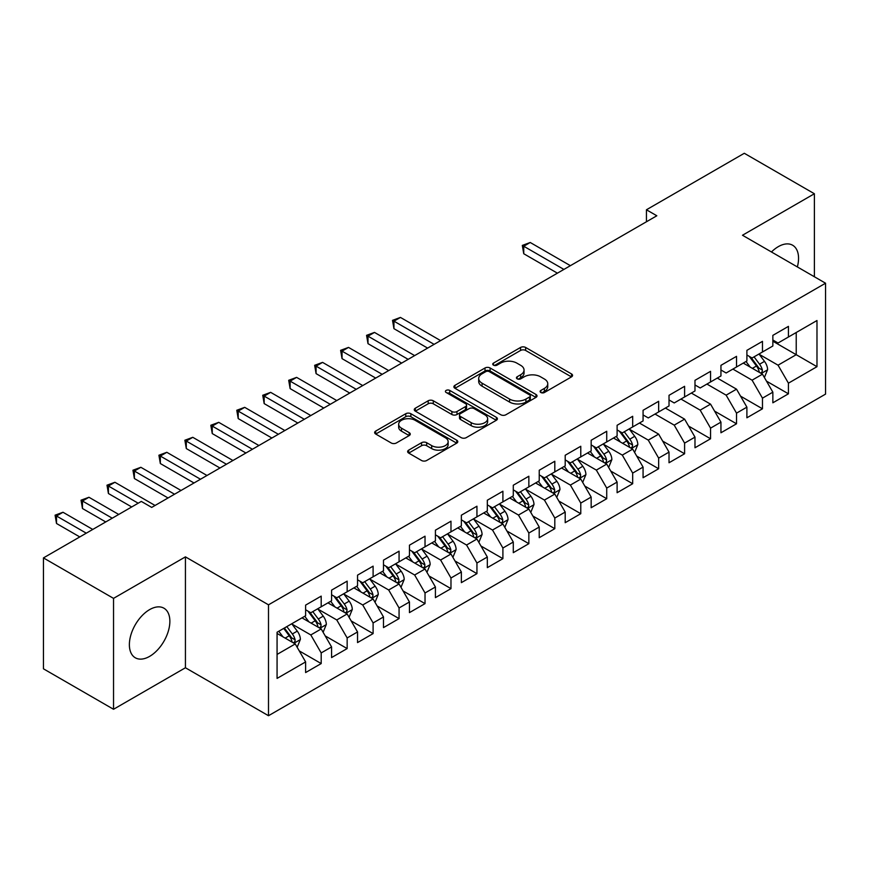<?xml version="1.0" encoding="UTF-8"?>
<svg xmlns="http://www.w3.org/2000/svg" width="869" height="869" viewBox="0 0 869 869"><rect width="100%" height="100%" fill="white"/><g stroke="black" fill="none" stroke-linecap="round" stroke-linejoin="round"><path stroke-width="1.3" d="M540.866 392.506A2.52 1.456 0 0 0 544.439 392.506L571.509 376.874A3.606 2.086 0 0 0 572.562 375.408A3.606 2.086 0 0 0 571.509 373.931L525.647 347.459A3.606 2.086 0 0 0 520.553 347.459L493.483 363.09A2.52 1.456 0 0 0 492.734 364.111A2.52 1.456 0 0 0 493.483 365.143A2.52 1.456 0 0 0 497.046 365.143L500.544 363.123A11.525 6.659 0 0 1 516.859 363.123L520.672 365.328A11.525 6.659 0 0 1 524.05 370.031A11.525 6.659 0 0 1 520.672 374.745L517.174 376.766A2.52 1.456 0 0 0 516.436 377.798A2.52 1.456 0 0 0 517.174 378.83A2.52 1.456 0 0 0 520.737 378.83L524.246 376.798A11.525 6.659 0 0 1 540.551 376.798L544.374 379.014A11.525 6.659 0 0 1 547.752 383.718A11.525 6.659 0 0 1 544.374 388.421L540.866 390.442A2.52 1.456 0 0 0 540.127 391.474A2.52 1.456 0 0 0 540.866 392.506L540.866 390.442M149.62 656.377A28.634 16.533 120 0 0 168.325 631.144A28.634 16.533 120 0 0 163.937 608.202A28.634 16.533 120 0 0 149.62 609.614A28.634 16.533 120 0 0 130.915 634.848A28.634 16.533 120 0 0 135.303 657.79A28.634 16.533 120 0 0 149.62 656.377M797.362 266.935A28.634 16.533 120 0 0 792.626 245.232A28.634 16.533 120 0 0 778.309 246.644A28.634 16.533 120 0 0 771.455 251.977M408.702 450.131A3.606 2.086 0 0 0 407.637 451.608A3.606 2.086 0 0 0 408.702 453.075L421.563 460.505A3.606 2.086 0 0 0 426.657 460.505L456.725 443.147A3.606 2.086 0 0 0 457.778 441.669A3.606 2.086 0 0 0 456.725 440.203L410.863 413.72A3.606 2.086 0 0 0 405.769 413.72L375.701 431.078A3.606 2.086 0 0 0 374.648 432.556A3.606 2.086 0 0 0 375.701 434.022L391.246 442.994A3.606 2.086 0 0 0 396.34 442.994L409.201 435.565A3.606 2.086 0 0 0 410.266 434.098A3.606 2.086 0 0 0 409.201 432.632L401.5 428.178A9.635 5.562 0 0 1 398.675 424.246A9.635 5.562 0 0 1 404.628 419.097A9.635 5.562 0 0 1 415.132 420.303L445.319 437.737A9.635 5.562 0 0 1 448.143 441.669A9.635 5.562 0 0 1 442.191 446.818A9.635 5.562 0 0 1 431.687 445.612L426.657 442.701A3.606 2.086 0 0 0 421.563 442.701L408.702 450.131L408.702 453.075M113.535 598.372L113.535 709.278L185.434 667.761L185.434 556.866L113.535 598.372L43.45 557.909L141.31 501.413L151.695 507.409L656.823 215.773L646.438 209.777L646.438 221.769M185.434 556.866L268.499 604.824L825.55 283.207L825.55 394.113L268.499 715.719L268.499 604.824M814.383 276.766L814.383 193.744L742.484 235.249L825.55 283.207M814.383 193.744L744.298 153.281L646.438 209.777M500.805 414.752A3.606 2.086 0 0 0 505.899 414.752L535.967 397.394A3.606 2.086 0 0 0 537.02 395.927A3.606 2.086 0 0 0 535.967 394.45L490.105 367.978A3.606 2.086 0 0 0 485.011 367.978L454.943 385.336A3.606 2.086 0 0 0 453.89 386.803A3.606 2.086 0 0 0 454.943 388.28L500.805 414.752M447.155 393.049A2.52 1.456 0 0 1 449.718 393.407L449.718 390.409L496.34 417.326A3.606 2.086 0 0 1 497.405 418.804A3.606 2.086 0 0 1 496.34 420.27L466.284 437.628A3.606 2.086 0 0 1 461.178 437.628L415.317 411.146L415.317 408.213A3.606 2.086 0 0 0 414.263 409.679A3.606 2.086 0 0 0 415.317 411.146M415.317 408.213L428.189 400.783A3.606 2.086 0 0 1 433.283 400.783L451.88 411.515A3.606 2.086 0 0 0 456.975 411.515L465.512 406.594A3.606 2.086 0 0 0 466.566 405.117A3.606 2.086 0 0 0 465.512 403.651L446.155 392.473A2.52 1.456 0 0 1 445.417 391.441A2.52 1.456 0 0 1 446.97 390.094A2.52 1.456 0 0 1 449.718 390.409M772.856 341.213L796.221 354.693L796.221 332.512L816.979 320.531L788.433 337.009L788.433 326.375L772.856 335.369L772.856 346.003L762.471 351.999L762.471 341.354L746.895 350.348L746.895 360.993L736.521 366.99L736.521 356.344L720.944 365.338L720.944 375.973L710.56 381.969L710.56 371.335L694.983 380.329L694.983 390.963L684.598 396.959L684.598 386.314L669.021 395.308L669.021 405.953L658.648 411.949L658.648 401.304L643.071 410.298L643.071 420.933L632.686 426.929L632.686 416.294L617.109 425.278L617.109 435.923L606.725 441.919L606.725 431.274L591.159 440.268L591.159 450.913L580.774 456.909L580.774 446.264L565.198 455.258L565.198 465.893L554.813 471.889L554.813 461.254L539.236 470.238L539.236 480.883L528.852 486.879L528.852 476.234L513.286 485.228L513.286 495.873L502.901 501.858L502.901 491.224L487.324 500.218L487.324 510.853L476.94 516.849L476.94 506.214L461.363 515.198L461.363 525.843L450.978 531.839L450.978 521.194L435.412 530.188L435.412 540.833L425.028 546.818L425.028 536.184L409.451 545.178L409.451 555.812L399.067 561.808L399.067 551.174L383.49 560.157L383.49 570.803L373.105 576.799L373.105 566.154L357.539 575.148L357.539 585.793L347.155 591.778L347.155 581.144L331.578 590.138L331.578 600.772L321.193 606.768L321.193 596.123L305.616 605.117L305.616 615.763L277.07 632.241L277.07 678.407L305.616 661.917L295.243 643.94L277.07 633.447M816.979 320.531L816.979 366.685L788.433 383.175L778.048 365.186L759.224 354.324M766.501 381.154L788.433 393.809L788.433 383.175M788.433 393.809L772.856 402.803L772.856 392.169L762.471 398.154L752.087 380.177L732.882 369.086M740.54 396.134L762.471 408.799L762.471 398.154M762.471 408.799L746.895 417.793L746.895 407.148L736.521 413.144L726.136 395.156L706.921 384.065M714.579 411.124L736.521 423.79L736.521 413.144M736.521 423.79L720.944 432.773L720.944 422.138L710.56 428.135L700.175 410.146L680.97 399.056M688.628 426.103L710.56 438.769L710.56 428.135M710.56 438.769L694.983 447.763L694.983 437.118L684.598 443.114L674.214 425.137L655.009 414.046M662.667 441.094L684.598 453.759L684.598 443.114M684.598 453.759L669.021 462.753L669.021 452.108L658.648 458.104L648.263 440.116L629.438 429.253M636.705 456.084L658.648 468.749L658.648 458.104M658.648 468.749L643.071 477.733L643.071 467.098L632.686 473.094L622.302 455.106L603.488 444.244M610.755 471.063L632.686 483.729L632.686 473.094M632.686 483.729L617.109 492.723L617.109 482.078L606.725 488.074L596.34 470.096L577.527 459.223M584.794 486.053L606.725 498.719L606.725 488.074M606.725 498.719L591.159 507.713L591.159 497.068L580.774 503.064L570.39 485.076L551.565 474.213M558.832 501.044L580.774 513.698L580.774 503.064M580.774 513.698L565.198 522.693L565.198 512.058L554.813 518.054L544.428 500.066L525.615 489.204M532.882 516.023L554.813 528.689L554.813 518.054M554.813 528.689L539.236 537.683L539.236 527.038L528.852 533.034L518.478 515.056L499.653 504.183M506.92 531.013L528.852 543.679L528.852 533.034M528.852 543.679L513.286 552.673L513.286 542.028L502.901 548.024L492.517 530.036L473.692 519.173M480.959 546.004L502.901 558.658L502.901 548.024M502.901 558.658L487.324 567.653L487.324 557.018L476.94 563.014L466.555 545.026L447.741 534.163M455.008 560.983L476.94 573.649L476.94 563.014M476.94 573.649L461.363 582.643L461.363 571.998L450.978 577.994L440.605 560.016L421.78 549.143M429.047 575.973L450.978 588.639L450.978 577.994M450.978 588.639L435.412 597.633L435.412 586.988L425.028 592.984L414.643 574.996L395.819 564.133M403.097 590.963L425.028 603.618L425.028 592.984M425.028 603.618L409.451 612.612L409.451 601.978L399.067 607.963L388.682 589.986L369.868 579.123M377.135 605.943L399.067 618.609L399.067 607.963M399.067 618.609L383.49 627.603L383.49 616.957L373.105 622.954L362.731 604.976L343.907 594.103M351.174 620.933L373.105 633.599L373.105 622.954M373.105 633.599L357.539 642.582L357.539 631.948L347.155 637.944L336.77 619.955L317.945 609.093M325.223 635.923L347.155 648.578L347.155 637.944M347.155 648.578L331.578 657.572L331.578 646.938L321.193 652.923L310.809 634.946L291.995 624.083M299.262 650.903L321.193 663.568L321.193 652.923M321.193 663.568L305.616 672.563L305.616 661.917M305.616 609.766L310.809 612.764L321.193 606.768M277.07 654.422L295.243 643.94M331.578 594.776L336.77 597.774L347.155 591.778M310.809 634.946L321.193 628.95L301.988 617.859M331.578 646.938L321.193 628.95M357.539 579.797L362.731 582.795L373.105 576.799M336.77 619.955L347.155 613.959L327.939 602.869M357.539 631.948L347.155 613.959M383.49 564.807L388.682 567.805L399.067 561.808M362.731 604.976L373.105 598.98L353.9 587.889M383.49 616.957L373.105 598.98M409.451 549.816L414.643 552.814L425.028 546.818M388.682 589.986L399.067 583.99L379.862 572.899M409.451 601.978L399.067 583.99M435.412 534.837L440.605 537.835L450.978 531.839M414.643 574.996L425.028 568.999L405.812 557.909M435.412 586.988L425.028 568.999M461.363 519.847L466.555 522.845L476.94 516.849M440.605 560.016L450.978 554.02L431.774 542.929M461.363 571.998L450.978 554.02M487.324 504.856L492.517 507.854L502.901 501.858M466.555 545.026L476.94 539.03L457.735 527.939M487.324 557.018L476.94 539.03M513.286 489.877L518.478 492.875L528.852 486.879M492.517 530.036L502.901 524.04L483.685 512.949M513.286 542.028L502.901 524.04M539.236 474.887L544.428 477.885L554.813 471.889M518.478 515.056L528.852 509.06L509.647 497.97M539.236 527.038L528.852 509.06M565.198 459.897L570.39 462.895L580.774 456.909M544.428 500.066L554.813 494.07L535.608 482.979M565.198 512.058L554.813 494.07M591.159 444.917L596.34 447.915L606.725 441.919M570.39 485.076L580.774 479.08L561.559 468M591.159 497.068L580.774 479.08M617.109 429.927L622.302 432.925L632.686 426.929M596.34 470.096L606.725 464.1L587.52 453.01M617.109 482.078L606.725 464.1M643.071 414.947L648.263 417.935L658.648 411.949M622.302 455.106L632.686 449.11L613.481 438.019M643.071 467.098L632.686 449.11M669.021 399.957L674.214 402.955L684.598 396.959M648.263 440.116L658.648 434.131L639.432 423.04M669.021 452.108L658.648 434.131M694.983 384.967L700.175 387.965L710.56 381.969M674.214 425.137L684.598 419.14L665.393 408.05M694.983 437.118L684.598 419.14M720.944 369.988L726.136 372.986L736.521 366.99M700.175 410.146L710.56 404.15L691.344 393.06M720.944 422.138L710.56 404.15M746.895 354.997L752.087 357.995L762.471 351.999M726.136 395.156L736.521 389.171L717.305 378.08M746.895 407.148L736.521 389.171M772.856 340.007L778.048 343.005L788.433 337.009M752.087 380.177L762.471 374.181L743.267 363.09M772.856 392.169L762.471 374.181M43.45 557.909L43.45 668.815L113.535 709.278M185.434 667.761L268.499 715.719M778.048 365.186L796.221 354.693L816.979 366.685M541.876 392.864L544.374 391.419A11.525 6.659 0 0 0 547.752 386.716L547.752 383.718M524.05 370.031L524.05 373.029A11.525 6.659 0 0 1 520.672 377.743L518.185 379.177M571.454 376.907L525.647 350.457A3.606 2.086 0 0 0 520.553 350.457L494.483 365.501M535.912 397.426L490.105 370.976A3.606 2.086 0 0 0 485.011 370.976L454.987 388.302M529.59 396.959A2.52 1.456 0 0 0 530.329 395.927A2.52 1.456 0 0 0 529.59 394.895L489.334 371.65A2.52 1.456 0 0 0 485.771 371.65L482.078 373.789A11.525 6.659 0 0 0 478.7 378.493A11.525 6.659 0 0 0 482.078 383.196L509.592 399.088A11.525 6.659 0 0 0 525.897 399.088L529.59 396.959L529.59 399.957A2.52 1.456 0 0 0 530.329 398.925L530.329 395.927M478.7 378.493L478.7 381.491A11.525 6.659 0 0 0 482.078 386.194L482.078 383.196M529.59 399.957L525.897 402.086A11.525 6.659 0 0 1 509.592 402.086L482.078 386.194M415.371 411.178L428.189 403.781L428.189 400.783M466.566 405.117L466.566 408.115A3.606 2.086 0 0 1 465.512 409.592L456.975 414.513A3.606 2.086 0 0 1 451.88 414.513L433.283 403.781A3.606 2.086 0 0 0 428.189 403.781M449.718 393.407L496.297 420.303M471.183 422.66A9.635 5.562 0 0 0 481.687 423.866A9.635 5.562 0 0 0 487.639 418.728A9.635 5.562 0 0 0 484.815 414.795L474.181 408.647A3.606 2.086 0 0 0 469.086 408.647L460.548 413.579A3.606 2.086 0 0 0 459.495 415.045A3.606 2.086 0 0 0 460.548 416.523L471.183 422.66L471.183 425.658A9.635 5.562 0 0 0 481.687 426.864A9.635 5.562 0 0 0 487.639 421.726L487.639 418.728M459.495 415.045L459.495 418.043A3.606 2.086 0 0 0 460.548 419.521L460.548 416.523M471.183 425.658L460.548 419.521M448.143 441.669L448.143 444.667A9.635 5.562 0 0 1 442.191 449.816A9.635 5.562 0 0 1 431.687 448.61L426.657 445.699A3.606 2.086 0 0 0 421.563 445.699L408.745 453.107M398.675 424.246L398.675 427.244A9.635 5.562 0 0 0 401.5 431.176L401.5 428.178M409.158 435.597L401.5 431.176M456.681 443.168L410.863 416.718A3.606 2.086 0 0 0 405.769 416.718L375.745 434.055M764.394 377.504L767.609 369.651A9.733 5.616 -120 0 0 764.503 361.374L758.995 354.009M750.208 367.098L746.015 361.504M744.06 363.546L743.582 362.905M570.39 265.675L530.231 242.494L523.746 246.242L523.746 253.737L557.409 273.17M760.636 373.116L762.146 371.769L762.363 370.064A9.733 5.616 -120 0 0 759.571 364.22L754.064 356.855M750.914 357.311L757.725 366.403A4.953 2.857 60 0 1 758.626 367.913L762.363 370.064M749.197 356.323L756.464 366.012A9.733 5.616 60 0 1 759.245 371.867L759.441 372.432M523.746 253.737L522.312 245.416L563.894 269.423M522.312 245.416L530.231 242.494M634.609 452.434L637.824 444.58A9.733 5.616 -120 0 0 634.718 436.303L629.21 428.938M620.423 442.028L616.23 436.434M614.264 438.476L613.786 437.846M440.594 340.605L400.446 317.424L393.95 321.172L393.95 328.667L427.624 348.1M630.851 448.056L632.36 446.699L632.578 445.004A9.733 5.616 -120 0 0 629.786 439.149L624.279 431.784M621.129 432.251L627.939 441.343A4.953 2.857 60 0 1 628.841 442.842L632.578 445.004M619.412 431.263L626.668 440.952A9.733 5.616 60 0 1 629.46 446.796L629.656 447.361M393.95 328.667L392.527 320.346L434.109 344.352M392.527 320.346L400.446 317.424M608.648 467.424L611.863 459.571A9.733 5.616 -120 0 0 608.767 451.293L603.249 443.929M594.461 457.018L590.268 451.424M588.313 453.466L587.835 452.825M414.643 355.595L374.485 332.414L368 336.162L368 343.657L401.663 363.09M604.9 463.036L606.399 461.689L606.616 459.983A9.733 5.616 -120 0 0 603.836 454.139L598.317 446.775M595.167 447.231L601.978 456.323A4.953 2.857 60 0 1 602.88 457.833L606.616 459.983M593.462 446.242L600.718 455.932A9.733 5.616 60 0 1 603.499 461.787L603.694 462.351M368 343.657L366.566 335.336L408.148 359.342M366.566 335.336L374.485 332.414M582.686 482.414L585.912 474.561A9.733 5.616 -120 0 0 582.806 466.273L577.288 458.919M568.5 471.997L564.307 466.403M562.352 468.445L561.874 467.815M388.682 370.585L348.523 347.404L342.038 351.141L342.038 358.636L375.701 378.08M578.939 478.026L580.449 476.668L580.655 474.974A9.733 5.616 -120 0 0 577.874 469.119L572.356 461.765M569.206 462.221L576.017 471.313A4.953 2.857 60 0 1 576.918 472.812L580.655 474.974M567.5 461.233L574.757 470.922A9.733 5.616 60 0 1 577.537 476.777L577.744 477.331M342.038 358.636L340.615 350.326L382.197 374.333M340.615 350.326L348.523 347.404M556.736 497.394L559.951 489.54A9.733 5.616 -120 0 0 556.844 481.263L551.337 473.898M542.549 486.988L538.356 481.393M536.39 483.436L535.912 482.806M362.731 385.564L322.573 362.384L316.077 366.131L316.077 373.627L349.751 393.06M552.977 493.016L554.487 491.658L554.704 489.964A9.733 5.616 -120 0 0 551.913 484.109L546.405 476.744M543.255 477.211L550.066 486.303A4.953 2.857 60 0 1 550.968 487.802L554.704 489.964M541.539 476.223L548.795 485.912A9.733 5.616 60 0 1 551.587 491.756L551.782 492.321M316.077 373.627L314.654 365.306L356.236 389.312M314.654 365.306L322.573 362.384M530.774 512.384L533.99 504.531A9.733 5.616 -120 0 0 530.894 496.242L525.376 488.889M516.588 501.978L512.395 496.384M510.44 498.426L509.962 497.785M336.77 400.555L296.611 377.374L290.127 381.122L290.127 388.617L323.789 408.05M527.027 507.996L528.526 506.638L528.743 504.943A9.733 5.616 -120 0 0 525.962 499.099L520.444 491.735M517.294 492.191L524.105 501.283A4.953 2.857 60 0 1 525.006 502.793L528.743 504.943M515.589 491.202L522.845 500.892A9.733 5.616 60 0 1 525.626 506.746L525.821 507.311M290.127 388.617L288.693 380.296L330.274 404.302M288.693 380.296L296.611 377.374M504.824 527.374L508.039 519.521A9.733 5.616 -120 0 0 504.932 511.233L499.414 503.868M490.627 516.957L486.444 511.363M484.478 513.405L484 512.775M310.809 415.545L270.661 392.353L264.165 396.101L264.165 403.596L297.828 423.04M501.065 522.986L502.575 521.628L502.782 519.934A9.733 5.616 -120 0 0 500.001 514.079L494.483 506.725M491.343 507.181L498.154 516.273A4.953 2.857 60 0 1 499.045 517.772L502.782 519.934M489.627 506.192L496.883 515.882A9.733 5.616 60 0 1 499.675 521.726L499.871 522.291M264.165 403.596L262.742 395.276L304.324 419.292M262.742 395.276L270.661 392.353M478.862 542.354L482.078 534.5A9.733 5.616 -120 0 0 478.971 526.223L473.464 518.858M464.676 531.947L460.483 526.353M458.517 528.395L458.05 527.755M284.858 430.524L244.7 407.344L238.215 411.091L238.215 418.586L271.878 438.019M475.104 537.976L476.614 536.618L476.831 534.924A9.733 5.616 -120 0 0 474.039 529.069L468.532 521.704M465.382 522.16L472.193 531.252A4.953 2.857 60 0 1 473.094 532.762L476.831 534.924M463.666 521.183L470.933 530.861A9.733 5.616 60 0 1 473.714 536.716L473.909 537.281M238.215 418.586L236.781 410.266L278.362 434.272M236.781 410.266L244.7 407.344M452.901 557.344L456.116 549.49A9.733 5.616 -120 0 0 453.021 541.202L447.502 533.848M438.715 546.938L434.522 541.344M432.566 543.386L432.089 542.745M258.897 445.515L218.738 422.334L212.253 426.082L212.253 433.577L245.916 453.01M449.154 552.956L450.653 551.598L450.87 549.903A9.733 5.616 -120 0 0 448.089 544.059L442.571 536.694M439.421 537.151L446.231 546.243A4.953 2.857 60 0 1 447.133 547.752L450.87 549.903M437.715 536.162L444.971 545.851A9.733 5.616 60 0 1 447.752 551.706L447.948 552.271M212.253 433.577L210.819 425.256L252.412 449.262M210.819 425.256L218.738 422.334M426.951 572.334L430.166 564.481A9.733 5.616 -120 0 0 427.059 556.193L421.541 548.828M412.753 561.917L408.571 556.323M406.605 558.365L406.127 557.735M232.935 460.505L192.788 437.313L186.292 441.061L186.292 448.556L219.955 468M423.192 567.946L424.702 566.588L424.908 564.893A9.733 5.616 -120 0 0 422.128 559.039L416.609 551.685M413.47 552.141L420.281 561.233A4.953 2.857 60 0 1 421.172 562.732L424.908 564.893M411.754 551.152L419.01 560.842A9.733 5.616 60 0 1 421.802 566.686L421.997 567.251M186.292 448.556L184.869 440.235L226.451 464.252M184.869 440.235L192.788 437.313M400.989 587.314L404.204 579.46A9.733 5.616 -120 0 0 401.098 571.183L395.591 563.818M386.803 576.907L382.61 571.313M380.644 573.355L380.177 572.714M206.985 475.484L166.826 452.304L160.341 456.051L160.341 463.546L194.004 482.979M397.231 582.936L398.741 581.578L398.958 579.873A9.733 5.616 -120 0 0 396.166 574.029L390.659 566.664M387.509 567.12L394.32 576.212A4.953 2.857 60 0 1 395.221 577.722L398.958 579.873M385.793 566.132L393.06 575.821A9.733 5.616 60 0 1 395.84 581.676L396.036 582.241M160.341 463.546L158.908 455.226L200.489 479.232M158.908 455.226L166.826 452.304M375.028 602.304L378.254 594.45A9.733 5.616 -120 0 0 375.147 586.162L369.629 578.808M360.841 591.898L356.648 586.303M354.693 588.346L354.215 587.705M181.024 490.474L140.865 467.294L134.38 471.041L134.38 478.526L168.043 497.97M371.28 597.915L372.779 596.558L372.997 594.863A9.733 5.616 -120 0 0 370.216 589.008L364.698 581.654M361.547 582.111L368.358 591.202A4.953 2.857 60 0 1 369.26 592.712L372.997 594.863M359.842 581.122L367.098 590.811A9.733 5.616 60 0 1 369.879 596.666L370.075 597.231M134.38 478.526L132.946 470.216L174.539 494.222M132.946 470.216L140.865 467.294M349.077 617.294L352.293 609.441A9.733 5.616 -120 0 0 349.186 601.152L343.668 593.788M334.891 606.877L330.698 601.283M328.732 603.325L328.254 602.695M155.062 505.465L114.914 482.273L108.419 486.021L108.419 493.516L131.708 506.964M345.319 612.906L346.829 611.548L347.035 609.853A9.733 5.616 -120 0 0 344.254 603.998L338.736 596.645M335.597 597.101L342.408 606.193A4.953 2.857 60 0 1 343.309 607.692L347.035 609.853M333.881 596.112L341.137 605.802A9.733 5.616 60 0 1 343.928 611.646L344.124 612.211M108.419 493.516L106.996 485.195L138.193 503.216M106.996 485.195L114.914 482.273M323.116 632.274L326.331 624.42A9.733 5.616 -120 0 0 323.225 616.143L317.717 608.778M308.929 621.867L304.737 616.273M302.781 618.315L302.303 617.674M118.727 514.448L88.953 497.264L82.468 501.011L82.468 508.506L105.746 521.943M319.357 627.896L320.867 626.538L321.085 624.833A9.733 5.616 -120 0 0 318.293 618.989L312.786 611.624M309.636 612.08L316.446 621.172A4.953 2.857 60 0 1 317.348 622.682L321.085 624.833M307.93 611.092L315.186 620.781A9.733 5.616 60 0 1 317.967 626.636L318.163 627.201M82.468 508.506L81.034 500.186L112.231 518.196M81.034 500.186L88.953 497.264M297.155 647.264L300.381 639.41A9.733 5.616 -120 0 0 297.274 631.122L291.756 623.768M282.968 636.858L278.775 631.252M92.766 529.438L62.992 512.254L56.507 516.001L56.507 523.486L79.785 536.933M293.407 642.875L294.917 641.518L295.123 639.823A9.733 5.616 -120 0 0 292.342 633.968L286.824 626.614M284.391 628.015L290.485 636.162A4.953 2.857 60 0 1 291.387 637.672L295.123 639.823M283.707 628.406L289.225 635.771A9.733 5.616 60 0 1 292.006 641.626L292.201 642.18M56.507 523.486L55.084 515.176L86.281 533.186M55.084 515.176L62.992 512.254M544.374 391.419L544.374 388.421M517.174 378.83L517.174 376.766M520.672 377.743L520.672 374.745M493.483 365.143L493.483 363.09M520.553 350.457L520.553 347.459M525.647 350.457L525.647 347.459M571.509 376.874L571.509 373.931M454.943 388.28L454.943 385.336M485.011 370.976L485.011 367.978M490.105 370.976L490.105 367.978M535.967 397.394L535.967 394.45M509.592 402.086L509.592 399.088M525.897 402.086L525.897 399.088M433.283 403.781L433.283 400.783M451.88 414.513L451.88 411.515M456.975 414.513L456.975 411.515M465.512 409.592L465.512 406.594M496.34 420.27L496.34 417.326M421.563 445.699L421.563 442.701M426.657 445.699L426.657 442.701M431.687 448.61L431.687 445.612M409.201 435.565L409.201 432.632M375.701 434.022L375.701 431.078M405.769 416.718L405.769 413.72M410.863 416.718L410.863 413.72M456.725 443.147L456.725 440.203M761.255 373.474L767.544 369.846M759.571 364.22L764.503 361.374M752.391 368.358L756.464 366.012M631.47 448.404L637.759 444.776M629.786 439.149L634.718 436.303M622.606 443.299L626.668 440.952M605.508 463.394L611.798 459.755M603.836 454.139L608.767 451.293M596.655 458.278L600.718 455.932M579.547 478.384L585.847 474.746M577.874 469.119L582.806 466.273M570.694 473.268L574.757 470.922M553.596 493.364L559.886 489.736M551.913 484.109L556.844 481.263M544.733 488.259L548.795 485.912M527.635 508.354L533.935 504.715M525.962 499.099L530.894 496.242M518.782 503.238L522.845 500.892M501.674 523.344L507.974 519.705M500.001 514.079L504.932 511.233M492.821 518.228L496.883 515.882M475.723 538.324L482.013 534.696M474.039 529.069L478.971 526.223M466.859 533.208L470.933 530.861M449.762 553.314L456.062 549.675M448.089 544.059L453.021 541.202M440.909 548.198L444.971 545.851M423.8 568.304L430.101 564.665M422.128 559.039L427.059 556.193M414.947 563.188L419.01 560.842M397.85 583.284L404.139 579.656M396.166 574.029L401.098 571.183M388.986 578.167L393.06 575.821M371.889 598.274L378.189 594.635M370.216 589.008L375.147 586.162M363.036 593.158L367.098 590.811M345.938 613.253L352.227 609.625M344.254 603.998L349.186 601.152M337.074 608.148L341.137 605.802M319.977 628.244L326.266 624.615M318.293 618.989L323.225 616.143M311.124 623.127L315.186 620.781M294.015 643.234L300.316 639.595M292.342 633.968L297.274 631.122M285.162 638.118L289.225 635.771"/></g></svg>
